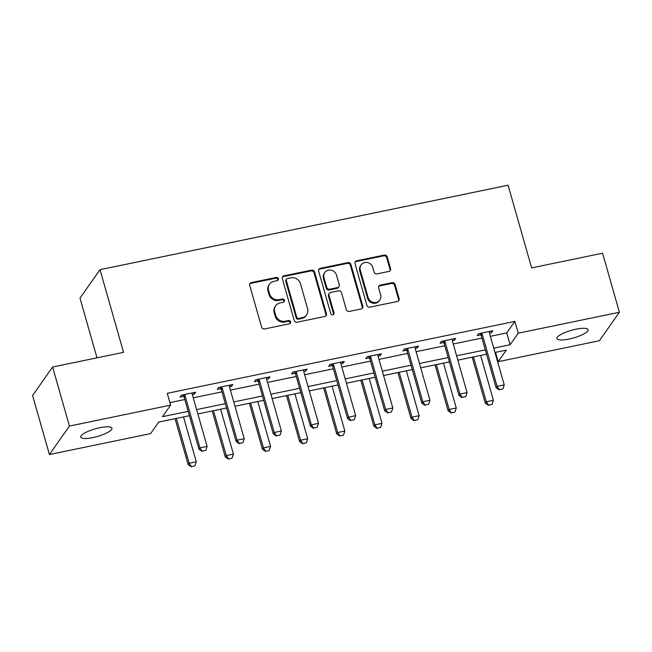 <?xml version="1.0" encoding="UTF-8"?>
<svg xmlns="http://www.w3.org/2000/svg" width="652" height="652" viewBox="0 0 652 652"><rect width="100%" height="100%" fill="white"/><g stroke="black" fill="none" stroke-linecap="round" stroke-linejoin="round"><path stroke-width="0.98" d="M278.314 278.722A1.744 1.614 35.1 0 0 276.212 277.442L251.387 282.577A2.486 2.306 35.1 0 0 249.708 285.38L261.599 327.108A2.486 2.306 35.1 0 0 264.59 328.942L289.423 323.808A1.744 1.614 35.1 0 0 290.596 321.843A1.744 1.614 35.1 0 0 288.502 320.564L285.283 321.224A7.954 7.384 35.1 0 1 275.69 315.356L274.704 311.876A7.954 7.384 35.1 0 1 275.674 305.755A7.954 7.384 35.1 0 1 280.067 302.911L283.278 302.243A1.744 1.614 35.1 0 0 284.451 300.287A1.744 1.614 35.1 0 0 282.357 298.999L279.146 299.667A7.954 7.384 35.1 0 1 269.553 293.791L268.559 290.319A7.954 7.384 35.1 0 1 269.529 284.199A7.954 7.384 35.1 0 1 273.93 281.346L277.141 280.686A1.744 1.614 35.1 0 0 278.314 278.722M277.768 280.401A1.744 1.614 35.1 0 0 275.674 278.208L250.841 283.351A2.486 2.306 35.1 0 0 249.781 283.881M290.05 323.522A1.744 1.614 35.1 0 0 287.956 321.33L284.745 321.998L285.283 321.224M283.913 301.966A1.744 1.614 35.1 0 0 281.819 299.773L278.6 300.433L279.146 299.667M569.033 339.056A16.21 3.953 -15.9 0 1 556.906 338.567A16.21 3.953 -15.9 0 1 575.952 329.203A16.21 3.953 -15.9 0 1 588.08 329.692A16.21 3.953 -15.9 0 1 569.033 339.056M92.869 437.59A16.21 3.953 -15.9 0 1 80.742 437.109A16.21 3.953 -15.9 0 1 99.789 427.745A16.21 3.953 -15.9 0 1 111.916 428.225A16.21 3.953 -15.9 0 1 92.869 437.59M388.894 271.428A2.486 2.306 35.1 0 0 390.572 268.624L387.239 256.921A2.486 2.306 35.1 0 0 384.24 255.087L356.66 260.792A2.486 2.306 35.1 0 0 354.99 263.595L366.872 305.323A2.486 2.306 35.1 0 0 369.871 307.157L397.451 301.452A2.486 2.306 35.1 0 0 399.122 298.649L395.096 284.508A2.486 2.306 35.1 0 0 392.096 282.675L380.295 285.111A2.486 2.306 35.1 0 0 378.625 287.915L380.621 294.932A6.65 6.178 35.1 0 1 379.806 300.05A6.65 6.178 35.1 0 1 373.384 302.406A6.65 6.178 35.1 0 1 368.119 297.516L360.287 270.042A6.65 6.178 35.1 0 1 361.102 264.932A6.65 6.178 35.1 0 1 367.524 262.569A6.65 6.178 35.1 0 1 372.789 267.459L374.093 272.039A2.486 2.306 35.1 0 0 377.092 273.873L388.894 271.428M189.422 415.707L158.713 422.056L150.604 433.604L49.422 454.542L32.6 395.495L52.608 367.019L123.554 352.341L100.009 269.675L508.079 185.225L531.633 267.89L602.578 253.212L619.4 312.259L599.392 340.727L498.209 361.673L506.319 350.124L494.99 352.471M52.608 367.019L69.422 426.066L170.612 405.128L162.503 416.669L188.183 411.355M490.385 336.318L506.743 332.927L514.852 321.387L167.246 393.319L170.612 405.128M514.852 321.387L518.218 333.196L619.4 312.259M314.557 271.957A2.486 2.306 35.1 0 0 311.558 270.124L283.987 275.829A2.486 2.306 35.1 0 0 282.308 278.632L294.199 320.36A2.486 2.306 35.1 0 0 297.19 322.202L324.769 316.489A2.486 2.306 35.1 0 0 326.448 313.693L314.557 271.957L314.019 272.732A2.486 2.306 35.1 0 0 311.02 270.898L283.441 276.603A2.486 2.306 35.1 0 0 282.381 277.133M320.328 268.314L347.899 262.601A2.486 2.306 35.1 0 1 350.898 264.443L362.789 306.171A2.486 2.306 35.1 0 1 361.11 308.975L349.309 311.411A2.486 2.306 35.1 0 1 346.31 309.578L341.485 292.658A2.486 2.306 35.1 0 0 338.494 290.825L330.662 292.438A2.486 2.306 35.1 0 0 328.983 295.242L334.003 312.862A1.744 1.614 35.1 0 1 332.112 314.818A1.744 1.614 35.1 0 1 330.735 313.539L318.649 271.11A2.486 2.306 35.1 0 1 320.328 268.314L319.782 269.08L347.361 263.375L347.899 262.601M100.009 269.675L80 298.143L97.001 357.834M169.903 402.634L184.818 399.546M193.253 397.801L221.965 391.86M230.4 390.116L259.105 384.175M267.54 382.431L296.244 376.489M304.68 374.745L333.384 368.804M341.819 367.06L370.523 361.118M378.959 359.374L407.671 353.433M416.098 351.689L444.811 345.747M453.246 344.003L481.95 338.062M192.324 394.541L194.353 394.126L195.706 392.194L181.419 395.153L180.066 397.076L183.685 396.326M229.471 386.856L231.493 386.432L232.845 384.509L218.567 387.467L217.214 389.391L220.824 388.641M266.611 379.171L268.64 378.747L269.985 376.823L255.706 379.782L254.353 381.705L257.972 380.955M303.75 371.485L305.78 371.061L307.133 369.138L292.846 372.096L291.493 374.02L295.111 373.27M340.89 363.8L342.919 363.376L344.272 361.452L329.985 364.411L328.632 366.334L332.251 365.585M378.03 356.114L380.059 355.69L381.412 353.767L367.125 356.725L365.772 358.649L369.391 357.899M415.177 348.429L417.198 348.005L418.551 346.082L404.273 349.04L402.92 350.963L406.53 350.214M452.317 340.743L454.346 340.32L455.691 338.396L441.412 341.355L440.059 343.278L443.678 342.528M489.456 333.058L491.486 332.634L492.839 330.711L478.552 333.669L477.199 335.593L480.817 334.843M49.422 454.542L69.422 426.066M495.553 352.357L498.209 361.673M486.555 354.215L457.843 360.157M449.415 361.901L420.703 367.842M412.268 369.586L383.563 375.528M375.128 377.272L346.424 383.213M337.989 384.957L309.284 390.898M300.849 392.643L272.137 398.584M263.71 400.336L234.997 406.269M226.562 408.022L197.858 413.955M493.751 348.127L510.1 344.737L518.218 333.196M196.619 409.611L225.323 403.669M233.758 401.925L262.471 395.984M270.898 394.24L299.61 388.299M308.046 386.554L336.75 380.613M345.185 378.869L373.889 372.928M382.325 371.184L411.029 365.242M419.464 363.498L448.177 357.557M456.604 355.813L485.316 349.871M506.743 332.927L510.1 344.737M194.353 394.126L193.913 392.569M231.493 386.432L231.052 384.884M268.64 378.747L268.192 377.198M305.78 371.061L305.34 369.513M342.919 363.376L342.479 361.827M380.059 355.69L379.619 354.142M417.198 348.005L416.758 346.457M454.346 340.32L453.898 338.771M491.486 332.634L491.046 331.086M269.529 284.199L268.991 284.965A7.954 7.384 35.1 0 0 268.021 291.085L268.559 290.319M278.6 300.433A7.954 7.384 35.1 0 1 269.007 294.565L268.021 291.085M275.674 305.755L275.128 306.53A7.954 7.384 35.1 0 0 274.158 312.65L274.704 311.876M284.745 321.998A7.954 7.384 35.1 0 1 275.152 316.122L274.158 312.65M325.829 315.959A2.486 2.306 35.1 0 0 325.902 314.46L314.019 272.732M287.483 278.543A1.744 1.614 35.1 0 0 286.31 280.507L296.741 317.133A1.744 1.614 35.1 0 0 298.836 318.42L302.226 317.72A7.954 7.384 35.1 0 0 306.619 314.875A7.954 7.384 35.1 0 0 307.589 308.755L300.458 283.718A7.954 7.384 35.1 0 0 290.865 277.842L287.483 278.543M286.521 279.17L285.975 279.936A1.744 1.614 35.1 0 0 285.763 281.273L286.31 280.507M306.619 314.875L306.081 315.641A7.954 7.384 35.1 0 1 301.689 318.486L298.298 319.187A1.744 1.614 35.1 0 1 296.204 317.907L285.763 281.273M362.17 308.437A2.486 2.306 35.1 0 0 362.243 306.937L350.36 265.209A2.486 2.306 35.1 0 0 347.361 263.375M329.293 293.327L328.747 294.101A2.486 2.306 35.1 0 0 328.445 296.016L333.465 313.628L334.003 312.862M333.457 314.541A1.744 1.614 35.1 0 0 333.465 313.628M336.489 275.095A6.65 6.178 35.1 0 0 331.216 270.205A6.65 6.178 35.1 0 0 324.794 272.569A6.65 6.178 35.1 0 0 323.987 277.679L326.742 287.361A2.486 2.306 35.1 0 0 329.741 289.195L337.565 287.573A2.486 2.306 35.1 0 0 339.244 284.769L336.489 275.095M324.794 272.569L324.256 273.335A6.65 6.178 35.1 0 0 323.441 278.453L323.987 277.679M338.942 286.684L338.396 287.459A2.486 2.306 35.1 0 1 337.027 288.347L329.195 289.961A2.486 2.306 35.1 0 1 326.204 288.127L323.441 278.453M319.782 269.08A2.486 2.306 35.1 0 0 318.722 269.618M361.102 264.932L360.564 265.698A6.65 6.178 35.1 0 0 359.749 270.816L360.287 270.042M379.806 300.05L379.268 300.817A6.65 6.178 35.1 0 1 372.846 303.172A6.65 6.178 35.1 0 1 367.573 298.29L359.749 270.816M398.511 300.914A2.486 2.306 35.1 0 0 398.584 299.423L394.558 285.274A2.486 2.306 35.1 0 0 391.559 283.441L379.757 285.886A2.486 2.306 35.1 0 0 378.698 286.415M389.953 270.898A2.486 2.306 35.1 0 0 390.035 269.398L386.693 257.687A2.486 2.306 35.1 0 0 383.702 255.853L356.122 261.558A2.486 2.306 35.1 0 0 355.063 262.096M175.07 418.674L188.167 464.648L189.145 463.262L196.285 461.787L183.505 416.93M191.232 466.775L194.964 465.805L191.232 466.775L188.167 464.648M176.366 418.405L189.145 463.262L191.395 466.547M196.285 461.787L194.964 465.805M202.21 451.151L205.779 450.41L202.21 451.151L199.952 447.875L198.982 449.261L184.182 397.296A2.535 2.355 35.1 0 0 183.864 396.603L182.747 394.884M192.234 392.92L192.201 393.694A2.535 2.355 35.1 0 0 192.299 394.436L207.1 446.4L199.952 447.875L185.152 395.911A2.535 2.355 35.1 0 0 184.834 395.218L184.394 394.541M205.779 450.41L207.1 446.4M198.982 449.261L202.047 451.38M212.21 410.988L225.307 456.962L226.285 455.577L233.424 454.102L220.645 409.244M228.371 459.089L232.112 458.12L228.371 459.089L225.307 456.962M213.506 410.719L226.285 455.577L228.534 458.853M233.424 454.102L232.112 458.12M249.357 403.303L262.454 449.277L263.424 447.891L270.564 446.416L257.784 401.559M265.519 451.404L269.252 450.434L265.519 451.404L262.454 449.277M250.645 403.034L263.424 447.891L265.682 451.168M270.564 446.416L269.252 450.434M239.349 443.466L242.919 442.724L239.349 443.466L237.1 440.19L236.122 441.575L221.321 389.611A2.535 2.355 35.1 0 0 221.004 388.918L219.887 387.198M229.374 385.234L229.349 386.008A2.535 2.355 35.1 0 0 229.439 386.75L244.239 438.714L237.1 440.19L222.291 388.225A2.535 2.355 35.1 0 0 221.982 387.532L221.533 386.856M242.919 442.724L244.239 438.714M236.122 441.575L239.186 443.694M276.489 435.781L280.067 435.039L276.489 435.781L274.239 432.504L273.261 433.89L258.461 381.925A2.535 2.355 35.1 0 0 258.143 381.233L257.027 379.505M266.513 377.549L266.489 378.323A2.535 2.355 35.1 0 0 266.578 379.065L281.379 431.021L274.239 432.504L259.439 380.54A2.535 2.355 35.1 0 0 259.121 379.847L258.681 379.171M280.067 435.039L281.379 431.021M273.261 433.89L276.334 436.009M286.497 395.617L299.594 441.591L300.564 440.206L307.711 438.731L294.932 393.873M302.658 443.719L306.391 442.749L302.658 443.719L299.594 441.591M287.785 395.348L300.564 440.206L302.821 443.482M307.711 438.731L306.391 442.749M323.637 387.932L336.734 433.906L337.703 432.521L344.851 431.045L332.072 386.188M339.798 436.033L343.531 435.063L339.798 436.033L336.734 433.906M324.924 387.663L337.703 432.521L339.961 435.797M344.851 431.045L343.531 435.063M360.776 380.246L373.873 426.221L374.851 424.835L381.99 423.36L369.211 378.502M376.938 428.348L380.67 427.378L376.938 428.348L373.873 426.221M362.072 379.977L374.851 424.835L377.1 428.111M381.99 423.36L380.67 427.378M313.636 428.095L317.206 427.353L313.636 428.095L311.379 424.819L310.409 426.204L295.6 374.24A2.535 2.355 35.1 0 0 295.291 373.547L294.166 371.819M303.653 369.863L303.628 370.638A2.535 2.355 35.1 0 0 303.718 371.379L318.518 423.335L311.379 424.819L296.578 372.854A2.535 2.355 35.1 0 0 296.261 372.162L295.821 371.485M317.206 427.353L318.518 423.335M310.409 426.204L313.473 428.323M350.776 420.41L354.346 419.668L350.776 420.41L348.518 417.133L347.549 418.519L332.748 366.554A2.535 2.355 35.1 0 0 332.43 365.862L331.314 364.134M340.792 362.178L340.768 362.952A2.535 2.355 35.1 0 0 340.857 363.694L355.666 415.65L348.518 417.133L333.718 365.169A2.535 2.355 35.1 0 0 333.4 364.476L332.96 363.792M354.346 419.668L355.666 415.65M347.549 418.519L350.613 420.638M387.916 412.724L391.485 411.982L387.916 412.724L385.658 409.448L384.688 410.833L369.888 358.869A2.535 2.355 35.1 0 0 369.57 358.176L368.453 356.448M377.94 354.484L377.907 355.267A2.535 2.355 35.1 0 0 378.005 356.008L392.806 407.965L385.658 409.448L370.858 357.483A2.535 2.355 35.1 0 0 370.54 356.791L370.1 356.106M391.485 411.982L392.806 407.965M384.688 410.833L387.753 412.952M425.055 405.039L428.625 404.297L425.055 405.039L422.806 401.762L421.828 403.148L407.027 351.183A2.535 2.355 35.1 0 0 406.709 350.491L405.593 348.763M415.079 346.799L415.055 347.581A2.535 2.355 35.1 0 0 415.145 348.323L429.945 400.279L422.806 401.762L407.997 349.798A2.535 2.355 35.1 0 0 407.687 349.105L407.239 348.421M428.625 404.297L429.945 400.279M421.828 403.148L424.892 405.267M462.195 397.353L465.772 396.612L462.195 397.353L459.945 394.077L458.967 395.454L444.167 343.498A2.535 2.355 35.1 0 0 443.849 342.805L442.732 341.077M452.219 339.113L452.195 339.896A2.535 2.355 35.1 0 0 452.284 340.629L467.085 392.594L459.945 394.077L445.145 342.113A2.535 2.355 35.1 0 0 444.827 341.42L444.387 340.735M465.772 396.612L467.085 392.594M458.967 395.454L462.032 397.581M397.916 372.561L411.013 418.535L411.991 417.15L419.13 415.674L406.351 370.817M414.077 420.654L417.818 419.684L414.077 420.654L411.013 418.535M399.211 372.292L411.991 417.15L414.24 420.426M419.13 415.674L417.818 419.684M435.063 364.875L448.152 410.85L449.13 409.464L456.27 407.989L443.49 363.123M451.225 412.969L454.957 411.999L451.225 412.969L448.152 410.85M436.351 364.607L449.13 409.464L451.388 412.74M456.27 407.989L454.957 411.999M472.203 357.19L485.3 403.164L486.27 401.779L493.409 400.295L480.638 355.438M488.364 405.283L492.097 404.313L488.364 405.283L485.3 403.164M473.491 356.921L486.27 401.779L488.527 405.055M493.409 400.295L492.097 404.313M499.342 389.668L502.912 388.926L499.342 389.668L497.085 386.383L496.115 387.769L481.306 335.813A2.535 2.355 35.1 0 0 480.997 335.12L479.872 333.392M489.359 331.428L489.334 332.21A2.535 2.355 35.1 0 0 489.424 332.944L504.224 384.908L497.085 386.383L482.284 334.427A2.535 2.355 35.1 0 0 481.967 333.734L481.526 333.05M502.912 388.926L504.224 384.908M496.115 387.769L499.179 389.896M275.674 278.208L276.212 277.442M287.956 321.33L288.502 320.564M281.819 299.773L282.357 298.999M269.007 294.565L269.553 293.791M275.152 316.122L275.69 315.356M250.841 283.351L251.387 282.577M325.902 314.46L326.448 313.693M283.441 276.603L283.987 275.829M311.02 270.898L311.558 270.124M296.204 317.907L296.741 317.133M298.298 319.187L298.836 318.42M301.689 318.486L302.226 317.72M350.36 265.209L350.898 264.443M362.243 306.937L362.789 306.171M328.445 296.016L328.983 295.242M326.204 288.127L326.742 287.361M329.195 289.961L329.741 289.195M337.027 288.347L337.565 287.573M367.573 298.29L368.119 297.516M379.757 285.886L380.295 285.111M391.559 283.441L392.096 282.675M394.558 285.274L395.096 284.508M398.584 299.423L399.122 298.649M356.122 261.558L356.66 260.792M383.702 255.853L384.24 255.087M386.693 257.687L387.239 256.921M390.035 269.398L390.572 268.624M184.834 395.218L183.864 396.603M185.152 395.911L184.182 397.296M221.982 387.532L221.004 388.918M222.291 388.225L221.321 389.611M259.121 379.847L258.143 381.233M259.439 380.54L258.461 381.925M296.261 372.162L295.291 373.547M296.578 372.854L295.6 374.24M333.4 364.476L332.43 365.862M333.718 365.169L332.748 366.554M370.54 356.791L369.57 358.176M370.858 357.483L369.888 358.869M407.687 349.105L406.709 350.491M407.997 349.798L407.027 351.183M444.827 341.42L443.849 342.805M445.145 342.113L444.167 343.498M481.967 333.734L480.997 335.12M482.284 334.427L481.306 335.813"/></g></svg>

